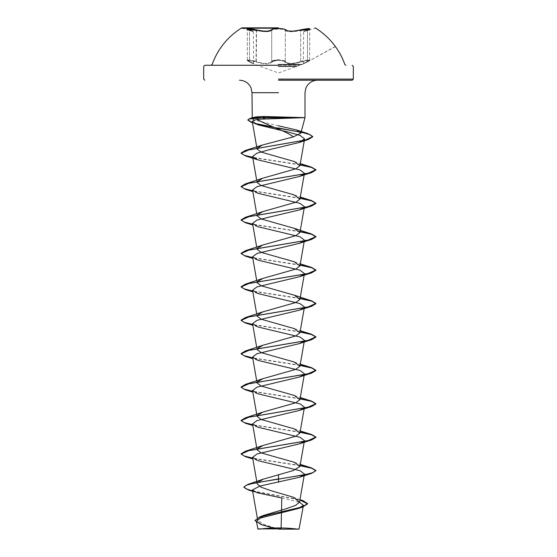<?xml version="1.0" encoding="UTF-8"?>
<svg xmlns="http://www.w3.org/2000/svg" width="557" height="557" viewBox="0 0 557 557"><rect width="100%" height="100%" fill="white"/><g stroke="black" fill="none" stroke-linecap="round" stroke-linejoin="round"><path stroke-width="0.42" stroke-dasharray="2.79 2.09" d="M244.293 27.85L249.299 29.876A0.564 0.376 -71.9 0 0 249.264 29.869C254.083 31.561 254.083 31.561 249.264 29.869C254.083 31.561 254.083 31.561 249.264 29.869C245.184 28.142 247.621 28.142 256.575 29.869C263.872 31.568 268.746 31.568 271.203 29.869C272.262 29.034 274.692 28.595 278.5 28.553C282.315 28.588 284.752 29.027 285.811 29.869A0.564 0.529 -44.2 0 0 285.302 30.412C287.892 32.104 293.024 32.104 300.689 30.412L297.194 31.129C291.046 32.055 287.078 31.819 285.302 30.412C284.167 28.686 272.846 28.686 271.712 30.412C272.7 29.577 274.963 29.138 278.507 29.096C282.051 29.131 284.314 29.57 285.302 30.412A0.564 0.529 -44.2 0 1 285.811 29.869C288.282 31.561 293.156 31.561 300.425 29.869C309.379 28.142 311.816 28.142 307.722 29.869C302.89 31.568 302.89 31.568 307.722 29.869C302.89 31.568 302.89 31.568 307.722 29.869A0.564 0.376 71.9 0 0 307.687 29.883C301.852 32.041 304.623 30.684 303.642 31.714L303.356 63.923L307.325 61.952A0.564 0.369 65.7 0 0 307.478 61.437L309.664 60.142L307.478 61.437C302.43 64.027 302.43 64.027 307.478 61.437C302.43 64.027 302.43 64.027 307.478 61.437L307.478 30.412C302.416 32.111 302.416 32.111 307.478 30.412C302.416 32.111 302.416 32.111 307.478 30.412L309.671 29.312L306.823 29.236L300.689 30.412L300.425 29.869M256.575 29.869L256.311 61.437L259.82 62.537C266.002 63.958 269.971 63.595 271.712 61.437C269.115 64.027 263.976 64.027 256.311 61.437L247.322 60.135L250.19 60.045L256.311 61.437L256.004 61.966C264.06 64.556 269.463 64.556 272.22 61.966C273.111 60.978 275.207 60.462 278.5 60.407C275.207 60.462 273.111 60.978 272.22 61.966C269.442 64.556 264.039 64.556 256.004 61.966C248.359 59.926 246.264 59.926 249.71 61.966C246.271 59.926 248.366 59.926 256.004 61.966L256.311 30.412C263.976 32.111 269.108 32.111 271.712 30.412C269.95 31.826 265.981 32.062 259.82 31.136L250.177 29.236L247.322 29.312L249.508 30.412C254.556 32.104 254.556 32.104 249.508 30.412C254.556 32.104 254.556 32.104 249.508 30.412A0.564 0.376 108.1 0 0 249.299 29.876A0.564 0.376 -71.9 0 1 249.508 30.412L249.508 61.437A0.564 0.369 -65.7 0 0 249.71 61.966C254.974 64.549 254.974 64.549 249.71 61.966C254.974 64.549 254.974 64.549 249.71 61.966A0.564 0.369 114.3 0 1 249.661 61.945C247.517 60.838 246.737 60.233 247.322 60.142L249.508 61.437A0.564 0.369 114.3 0 0 249.661 61.945C247.761 61.033 246.981 60.428 247.322 60.142L249.508 61.437C254.542 64.02 254.542 64.02 249.508 61.437C254.542 64.02 254.542 64.02 249.508 61.437L249.508 30.412M278.5 59.878L285.302 61.437A0.564 0.515 144.9 0 1 284.794 61.966C283.896 60.978 281.793 60.455 278.5 60.407C281.793 60.455 283.896 60.978 284.794 61.966C287.572 64.549 292.975 64.549 300.989 61.966C308.641 59.926 310.729 59.926 307.276 61.966C301.998 64.556 301.998 64.556 307.276 61.966C301.998 64.556 301.998 64.556 307.276 61.966C310.729 59.926 308.634 59.926 300.989 61.966C292.954 64.549 287.551 64.549 284.794 61.966A0.564 0.515 144.9 0 0 285.302 61.437C287.029 63.582 290.998 63.951 297.194 62.53L300.689 61.437C293.052 64.02 287.927 64.02 285.302 61.437C284.328 60.448 282.065 59.933 278.507 59.878C274.949 59.933 272.679 60.448 271.712 61.437A0.564 0.522 35 0 0 272.22 61.966A0.564 0.522 35 0 1 271.712 61.437L271.712 30.412A0.564 0.529 -136 0 0 271.203 29.869A0.564 0.529 -136 0 1 271.712 30.412L271.712 61.437M309.664 60.135L300.689 61.437L300.989 61.966L300.689 61.437L306.803 60.045L309.671 60.135L309.671 29.312L309.671 60.135M278.5 64.508L301.769 64.508M278.5 65.26L299.715 65.26L278.5 65.26M299.332 528.844L278.375 528.976L264.095 524.583L257.71 520.203M262.744 117.638L295.614 117.638M281.132 527.945L281.111 528.83M257.076 449.771L257.181 448.963M257.069 416.351L257.181 415.543M257.076 382.931L257.174 382.123M256.707 347.408L257.069 349.511L257.174 348.703M256.707 313.988L257.069 316.091L257.181 315.283M257.076 282.671L257.174 281.863M257.076 249.251L257.181 248.443M256.707 213.728L257.069 215.831L257.181 215.023M257.076 182.411L257.174 181.603M281.786 497.979L299.499 502.261M262.062 524.861L276.947 528.906L257.71 528.885M252.572 490.863L299.951 499.747M254.946 520.259L262.173 524.61L278.375 528.976M252.62 491.156L299.91 500.012M276.662 528.823L278.298 528.962M278.5 125.798L253.825 119.887M300.112 465.443L252.69 458.119M300.112 432.023L252.69 424.699M300.112 398.603L252.69 391.279M300.112 365.183L252.69 357.859M300.112 331.763L252.69 324.439M300.112 298.343L252.69 291.019M300.112 264.923L252.69 257.599M300.112 231.503L252.69 224.179M300.112 198.083L252.69 190.759M300.112 164.663L252.69 157.339M278.5 127.971L274.1 127.24M254.257 123.278L252.488 122.749M300.063 465.715L252.739 458.411M300.063 432.295L252.739 424.991M300.063 398.875L252.739 391.571M300.063 365.455L252.739 358.151M300.063 332.035L252.739 324.731M300.063 298.615L252.739 291.311M300.063 265.195L252.739 257.891M300.063 231.775L252.739 224.471M300.063 198.355L252.739 191.051M300.063 164.935L252.739 157.631M278.5 128.249L275.214 127.706M255.489 123.884L258.002 124.859M241.835 28.198L252.92 31.171L249.299 29.876C254.305 31.693 252.892 30.941 253.338 31.714L253.623 63.916L249.661 61.945L253.707 63.958L278.5 72.981L303.273 63.964L307.325 61.952A0.564 0.369 -114.3 0 1 307.276 61.966A0.564 0.369 65.7 0 0 307.325 61.952A0.564 0.369 -114.3 0 0 307.478 61.437L307.478 30.412A0.564 0.376 71.9 0 1 307.687 29.883C302.674 31.7 304.087 30.941 303.642 31.714M285.302 61.437L285.302 30.412L285.302 61.437M278.5 66.38L296.63 66.38M300.689 61.437L300.689 30.412L300.689 61.437M257.069 282.671L256.707 280.568M257.069 249.251L256.707 247.148M257.069 182.411L256.707 180.308M293.274 497.206L299.979 499.622M252.655 491.337L256.986 492.715M294.242 462.275L300.293 464.378M294.235 428.855L300.293 430.958M294.242 395.435L300.293 397.538M294.235 362.015L300.293 364.118M294.242 328.595L300.293 330.698M294.242 261.755L300.293 263.858M294.242 194.915L300.293 197.018M294.235 161.495L300.293 163.598M257.877 193.272L252.843 191.622M257.877 226.692L252.843 225.042M257.877 260.112L252.843 258.462M257.884 293.539L252.843 291.882M257.877 326.952L252.843 325.302M257.877 360.372L252.843 358.722M257.884 393.799L252.843 392.142M257.884 427.219L252.843 425.562M257.884 460.639L252.843 458.982M335.46 46.614L307.325 61.952C309.539 60.804 310.319 60.205 309.671 60.142C310.11 60.379 309.33 60.985 307.325 61.952L335.335 46.44M247.322 60.135L247.322 29.312L247.322 60.135M307.687 29.883L309.671 29.312M244.746 27.85L252.982 31.192L247.322 29.312M304.052 31.178L315.165 28.198"/><path stroke-width="0.84" d="M278.5 28.198L241.835 28.198L278.5 28.198M278.5 27.85L241.835 27.85L278.5 27.85M300.425 29.869L300.689 30.412L309.664 29.312L307.478 30.412A0.564 0.376 -108.1 0 1 307.722 29.869C311.809 28.142 309.379 28.142 300.425 29.869C293.128 31.561 288.261 31.561 285.811 29.869C284.752 29.027 282.308 28.588 278.5 28.553C274.692 28.595 272.255 29.034 271.203 29.869C268.739 31.568 263.865 31.568 256.575 29.869C247.621 28.142 245.177 28.142 249.264 29.869A0.564 0.376 108.1 0 1 249.299 29.876L247.322 29.312M249.508 30.412L247.329 29.312L256.311 30.412L256.575 29.869M301.769 64.508L278.5 64.508M278.5 65.26L204.802 65.26L278.5 65.26M278.5 529.15L299.025 529.15L278.5 529.15M276.947 528.906L257.724 528.885L281.111 528.83M252.488 122.749L247.865 119.866L249.773 118.523L253.031 117.638C254.981 116.9 258.852 116.524 264.645 116.524L304.999 117.638L256.861 119.295C262.625 122.408 269.839 125.673 278.5 129.092C284.613 131.577 289.598 134.167 293.455 136.855L300.843 133.137L296.554 129.969L278.5 125.798M295.746 117.778L262.744 117.778L264.812 118.836M278.5 80.222L352.198 80.222L278.5 80.222M303.976 474.898L299.116 477.342L259.743 486.108L252.418 489.972L256.986 492.715L281.786 497.979L281.132 527.945M257.71 520.203L263.983 515.309L286.319 508.666L295.656 505.366L299.548 502.059L293.274 497.206L270.66 490.557L261.156 487.236L257.202 483.922L252.558 457.353L257.884 460.639L300 470.707L304.442 474.063L299.548 502.059M257.668 482.404L263.468 479.104L293.316 470.547L299.931 466.481L294.242 462.275L261.177 452.897L257.076 449.771M257.181 448.963L262.758 445.565L295.816 436.187L299.924 433.061L294.235 428.855L261.191 419.477L257.069 416.351L252.558 390.513L257.884 393.792L299.986 403.867L304.442 407.223L299.931 433.061M257.181 415.543L262.765 412.145L295.809 402.767L299.924 399.641L294.242 395.435L261.184 386.057L257.076 382.931M257.174 382.123L262.765 378.725L295.809 369.347L299.931 366.221L294.235 362.015L261.191 352.637L257.069 349.511M257.174 348.703L262.758 345.305L295.83 335.92L299.924 332.801L294.242 328.595L261.184 319.217L257.069 316.091M257.181 315.283L262.758 311.885L295.809 302.507L299.924 299.381L294.242 295.175L261.191 285.797L257.076 282.671M257.174 281.863L262.758 278.465L295.823 269.08L299.931 265.961L294.235 261.755L261.184 252.377L257.076 249.251M257.181 248.443L262.758 245.045L295.802 235.674L299.924 232.541L294.242 228.335L261.17 218.95L257.069 215.831M257.181 215.023L262.765 211.625L295.823 202.24L299.924 199.121L294.242 194.915L261.205 185.544L257.076 182.411M257.174 181.603L262.758 178.205L295.816 168.827L299.931 165.701L294.235 161.495L261.17 152.11L257.076 148.991M257.153 148.253L262.347 145.036L293.455 136.855M256.861 119.295L252.237 121.342L258.002 124.859L287.572 131.912L300.209 135.442L304.595 138.978L298.796 142.606L269.449 149.652L256.937 153.175L252.558 156.573L257.877 159.852L299.993 169.927L304.442 173.283L299.931 199.121M303.976 174.118L299.123 176.562L257 186.637L252.558 189.993L257.877 193.272L299.993 203.347L304.442 206.703L299.931 232.541M303.983 207.538L299.123 209.982L257 220.057L252.558 223.413L257.877 226.692L299.986 236.767L304.435 240.123L299.931 265.961M303.983 240.958L299.116 243.402L257 253.477L252.565 256.833L257.884 260.112L299.993 270.187L304.435 273.543L299.931 299.381M303.976 274.378L299.116 276.822L257.014 286.89L252.558 290.253L257.884 293.532L299.993 303.607L304.442 306.963L299.931 332.801M303.976 307.798L299.116 310.242L257.007 320.317L252.558 323.673L257.877 326.952L300 337.027L304.442 340.383L299.931 366.221M303.976 341.218L299.123 343.662L257.007 353.737L252.558 357.093L257.877 360.372L300 370.447L304.442 373.803L299.931 399.641M303.983 374.638L299.123 377.082L257.014 387.157L252.558 390.513M303.983 408.058L299.123 410.502L257.007 420.577L252.565 423.933L257.884 427.212L299.993 437.287L304.442 440.643L299.931 466.481M303.983 441.478L299.116 443.922L257.007 453.997L252.558 457.353M299.499 502.261L303.44 505.324L298.072 508.569L260.404 518.01L256.387 521.303L262.062 524.861L273.195 527.987M278.5 474.606L278.5 478.881L248.081 484.332L243.827 486.964L246.117 488.914L252.572 490.863M299.951 499.747L303.008 500.639L307.61 503.625L302.27 506.926L259.854 516.833L254.946 520.537L261.205 524.562M278.5 482.23L278.5 479.159L311.544 473.401L315.91 470.526L313.062 472.614L304.951 474.703L253.658 483.198L246.347 485.224L243.827 487.243L248.742 490.132L252.62 491.156M299.91 500.012L307.61 503.904L302.068 507.274L272.136 513.902L259.569 517.216L254.946 520.537M253.825 119.887L252.251 118.557L253.031 117.638L252.001 117.638L262.744 117.638M315.91 470.526L311.544 467.929L300.112 465.443M252.69 458.119L244.112 455.967L241.09 453.816L245.456 451.219L307.979 440.636L315.91 437.106L311.544 434.509L300.112 432.023M252.69 424.699L244.112 422.547L241.09 420.396L245.456 417.799L307.979 407.216L315.91 403.686L311.544 401.089L300.112 398.603M252.69 391.279L244.112 389.127L241.09 386.976L245.456 384.379L307.979 373.796L315.91 370.266L311.544 367.669L300.112 365.183M252.69 357.859L244.112 355.707L241.09 353.556L245.456 350.959L307.972 340.376L315.91 336.846L311.544 334.249L300.112 331.763M252.69 324.439L244.112 322.287L241.09 320.136L245.456 317.539L307.972 306.956L315.91 303.426L311.551 300.829L300.112 298.343M252.69 291.019L244.112 288.867L241.09 286.716L245.449 284.119L307.972 273.536L315.91 270.006L311.551 267.409L300.112 264.923M252.69 257.599L244.112 255.447L241.09 253.296L245.449 250.699L307.972 240.116L315.91 236.586L311.551 233.989L300.112 231.503M252.69 224.179L244.112 222.027L241.09 219.876L245.456 217.279L307.972 206.696L315.91 203.166L311.544 200.569L300.112 198.083M252.69 190.759L244.112 188.607L241.09 186.456L245.456 183.859L307.972 173.276L315.91 169.746L311.544 167.149L300.112 164.663M252.69 157.339L244.112 155.187L241.09 153.036L245.115 150.564L305.424 140.023L312.755 136.507L307.91 133.631L278.5 127.971M274.1 127.24L254.257 123.278M249.773 118.523L262.744 117.778L249.278 118.961L247.865 119.866M315.91 470.804L311.711 468.263L300.063 465.715M252.739 458.411L245.456 456.691L241.09 454.094L249.028 450.564L311.544 439.981L315.91 437.384L311.711 434.843L300.063 432.295M252.739 424.991L245.456 423.271L241.09 420.674L249.028 417.144L311.551 406.561L315.91 403.964L311.711 401.423L300.063 398.875M252.739 391.571L245.449 389.851L241.09 387.254L249.028 383.724L311.551 373.141L315.91 370.544L311.711 368.003L300.063 365.455M252.739 358.151L245.449 356.431L241.09 353.834L249.028 350.304L311.551 339.721L315.91 337.124L311.711 334.583L300.063 332.035M252.739 324.731L245.449 323.011L241.09 320.414L249.028 316.884L311.544 306.301L315.91 303.704L311.711 301.163L300.063 298.615M252.739 291.311L245.456 289.591L241.09 286.994L249.021 283.464L311.544 272.881L315.91 270.284L311.711 267.743L300.063 265.195M252.739 257.891L245.456 256.171L241.09 253.574L249.021 250.044L311.544 239.461L315.91 236.864L311.711 234.323L300.063 231.775M252.739 224.471L245.456 222.751L241.09 220.154L249.021 216.624L311.544 206.041L315.91 203.444L311.711 200.903L300.063 198.355M252.739 191.051L245.456 189.331L241.09 186.734L249.021 183.204L311.544 172.621L315.91 170.024L311.711 167.483L300.063 164.935M252.739 157.631L245.456 155.911L241.09 153.314L248.944 149.861L308.362 139.487L312.755 136.785L310.054 134.648L302.472 132.517L278.5 128.249M275.214 127.706L255.489 123.884M252.537 123.041L247.865 120.145M295.614 117.499L262.744 117.499L264.645 116.524M271.712 61.437L278.5 59.878M296.63 66.38L278.5 66.38M278.5 79.101L353.319 79.101L278.5 79.101M278.5 92.692L252.001 92.692L278.5 92.692M211.103 65.26L212.161 64.508A70.328 70.328 0 0 1 241.835 27.85L241.835 28.198M345.897 65.26L344.839 64.508A70.328 70.328 0 0 0 315.165 27.85L315.165 28.198M352.198 80.222L353.319 79.101L353.319 66.38L352.198 65.26M297.647 529.15A149.645 149.645 0 0 0 259.353 529.15M299.025 529.15L303.44 505.324M252.251 118.557L252.001 92.692L251.089 88.013C248.819 83.077 244.969 80.48 239.531 80.222M300.843 133.137L304.999 117.638L304.999 92.692L305.911 88.013C308.181 83.077 312.031 80.48 317.469 80.222M204.802 80.222L203.681 79.101L203.681 66.38L204.802 65.26M257.696 520.203L252.418 489.972M257.069 449.771L252.558 423.933M257.069 382.931L252.558 357.093M256.707 347.408L252.558 323.673M256.707 313.988L252.558 290.253M256.707 280.568L252.558 256.833M256.707 247.148L252.558 223.413M256.707 213.728L252.558 189.993M256.707 180.308L252.558 156.573M299.931 165.701L304.595 138.978M257.069 148.991L252.237 121.342M256.387 521.303L257.975 529.15M263.983 515.309L259.854 516.833M299.979 499.622L303.008 500.639M263.468 479.104L248.081 484.332M248.742 490.132L252.655 491.337M302.068 507.274L298.072 508.569M296.554 129.969L307.91 133.631M300.293 464.378L311.544 467.929M262.758 445.565L245.456 451.219M300.293 430.958L311.544 434.509M262.765 412.145L245.456 417.799M300.293 397.538L311.544 401.089M262.765 378.725L245.456 384.379M300.293 364.118L311.544 367.669M262.758 345.305L245.456 350.959M300.293 330.698L311.544 334.249M262.758 311.885L245.456 317.539M294.242 295.175L311.551 300.829M262.758 278.465L245.449 284.119M300.293 263.858L311.551 267.409M262.758 245.045L245.449 250.699M294.242 228.335L311.551 233.989M262.765 211.625L245.456 217.279M300.293 197.018L311.544 200.569M262.758 178.205L245.456 183.859M300.293 163.598L311.544 167.149M262.347 145.036L245.115 150.564M298.803 142.613L308.362 139.487M257.877 159.852L245.456 155.911M299.123 176.562L311.544 172.621M252.843 191.622L245.456 189.331M299.123 209.982L311.544 206.041M252.843 225.042L245.456 222.751M299.116 243.409L311.544 239.461M252.843 258.462L245.456 256.171M299.116 276.829L311.544 272.881M252.843 291.882L245.456 289.591M299.116 310.249L311.544 306.301M252.843 325.302L245.449 323.011M299.123 343.662L311.551 339.721M252.843 358.722L245.449 356.431M299.123 377.082L311.551 373.141M252.843 392.142L245.449 389.851M299.123 410.502L311.551 406.561M252.843 425.562L245.456 423.271M299.116 443.929L311.544 439.981M252.843 458.982L245.456 456.691M299.116 477.349L311.544 473.401M307.687 29.883L309.671 29.312M244.746 27.85L244.293 27.85"/></g></svg>
